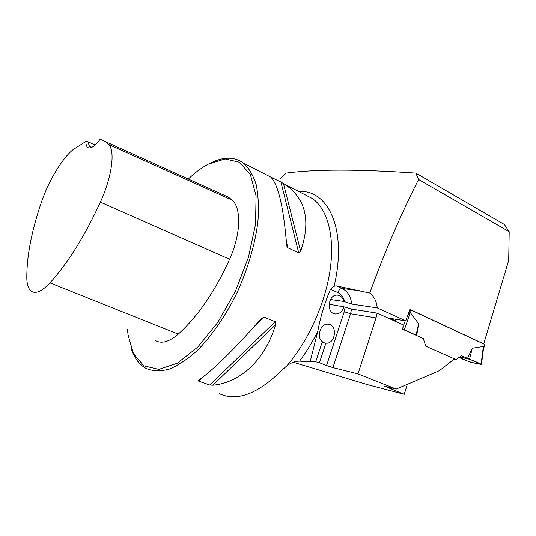 <?xml version="1.0" encoding="UTF-8"?>
<svg xmlns="http://www.w3.org/2000/svg" width="536" height="536" viewBox="0 0 536 536"><rect width="100%" height="100%" fill="white"/><g stroke="black" fill="none" stroke-linecap="round" stroke-linejoin="round"><path stroke-width="0.8" d="M280.187 178.542L286.251 173.088C315.309 169.142 358.497 169.142 415.815 173.088L504.349 224.463L509.2 231.72L418.569 179.48C400.767 214.621 384.493 252.476 369.74 293.045L336.494 285.909L334.096 286.224L330.484 289.246C324.756 302.592 320.521 316.622 317.781 331.349L310.103 361.927L299.55 361.137C295.101 361.204 290.847 362.792 286.787 365.914L281.702 370.456C257.756 393.953 237.026 401.732 219.512 393.793M418.569 179.48L415.815 173.088M369.74 293.045C374.121 296.388 376.62 301.339 377.23 307.878L405.752 320.863L409.852 309.373L483.499 343.784M509.2 231.72L508.704 260.382L483.74 343.824M293.272 362.269L367.75 384.741L404.224 394.329L384.714 386.235L396.225 389.096L357.994 373.92L332.91 367.629L326.551 365.532L344.239 311.744L345.144 307.068L329.044 304.227M314.176 361.425L319.429 362.731L326.551 365.532M394.878 320.515L390.054 318.337L405.752 320.863M330.484 299.47L343.911 301.433L351.717 304.08L377.23 307.878M396.225 389.096L439.299 370.731L454.508 358.899L425.725 346.176L423.326 338.531L402.275 329.111L403.923 325.198L377.103 313.098L351.596 309.111L345.144 307.068M377.103 313.098L376.038 317.902L357.994 373.92M404.224 394.329L407.327 384.366M131.012 347.884C134.141 357.914 139.293 364.835 146.469 368.661C153.129 371.254 160.74 371.415 169.302 369.137C178.287 365.385 187.64 359.147 197.362 350.417C211.955 335.683 225.937 315.369 237.307 292.113C248.155 267.886 255.022 244.45 257.896 221.804C258.928 207.68 258.352 195.278 256.161 184.592C253.126 175.125 248.838 167.895 243.297 162.917C234.446 156.78 223.901 156.639 211.666 162.495M275.203 321.734L275.551 324.749C265.039 360.159 240.302 382.697 212.859 385.25L209.784 385.042L198.709 381.19L198.481 380.238C210.688 372.359 235.224 348.5 261.039 318.813L264.014 317.131L275.203 321.734L209.784 385.042M280.924 182.039L284.73 184.29C305.768 198.501 311.074 220.825 300.656 251.257L298.726 252.912L287.886 247.813L286.988 246.58L286.619 244.63C283.537 207.057 278.251 184.538 270.767 177.088L280.924 182.039L298.726 252.912M343.911 301.433C342.886 297.674 340.755 295.577 337.526 295.142C327.992 293.949 325.915 313.526 335.536 313.975C339.697 313.955 342.491 311.47 343.918 306.518M95.113 144.961L87.904 141.678L85.914 141.424C85.901 146.971 87.81 148.961 91.643 147.4C94.195 146.154 97.036 143.427 100.152 139.206L105.927 141.832L108.788 144.506C115.307 151.246 111.937 176.826 100.379 202.119C84.748 236.115 67.951 263.029 49.982 282.874C42.083 291.216 35.925 294.036 31.51 291.343C28.515 289.239 26.947 284.77 26.8 277.929C26.713 256.248 31.564 231.076 41.332 202.42C48.582 180.96 62.129 158.314 73.271 149.47L85.914 141.424M155.608 340.661C161.711 344.012 169.269 341.834 178.274 334.129C197.851 316.387 214.97 291.43 229.622 259.263C240.858 234.406 241.542 208.115 232.195 200.169L228.282 197.094L220.678 193.657M127.488 329.486L128.024 334.699L133.437 353.706L143.856 365.847L158.81 369.405L177.295 363.24L197.663 347.194L217.817 322.364L235.445 291.195L248.49 257.193L255.538 224.222L256.074 195.854L250.439 174.723L239.659 162.287L225.113 158.924L208.303 164.13C201.657 167.654 194.99 172.625 188.31 179.037M92.152 147.139L89.572 146.717L87.904 141.678M319.429 362.731L325.895 343.167C335.502 344.32 337.921 324.856 328.26 324.24C320.709 322.906 315.905 336.97 322.337 341.707L315.751 361.579L310.103 361.927M325.895 343.167L322.123 342.357M484.852 344.507L409.819 309.493M408.171 314.699L410.295 312.568L418.629 323.69L416.097 335.161L416.512 335.482M416.707 335.57L418.629 323.69M454.461 358.939L455.969 359.602L461.637 355.737L467.566 358.39L472.27 348.253L483.378 346.47L483.499 348.628L481.475 364.339L481.1 364.118L483.378 346.47M483.365 349.479L483.499 348.628M472.27 348.253L469.59 359.1L459.587 357.137C466.802 357.8 476.075 361.492 481.301 364.38C473.214 363.247 465.838 360.929 459.171 357.418L470.059 362.142L481.475 364.339M481.1 364.118L467.566 358.39M402.275 329.111L404.352 329.761L410.295 312.568M402.355 329.131L402.75 327.992M403.742 325.118L405.243 320.783M404.352 329.761L416.097 335.161M394.911 321.138L395.856 319.268M454.093 359.227L455.969 359.602M298.646 191.466C328.287 189.282 347.589 229.736 334.096 286.224M317.781 331.349C312.381 342.162 306.304 352.092 299.55 361.137M304.91 194.695L312.515 198.615C327.282 209.053 334.873 235.451 330.243 269.092C325.566 302.693 308.488 340.829 286.787 365.914M108.788 144.506L232.195 200.169M49.982 282.874L178.274 334.129M100.379 202.119L229.622 259.263M264.014 317.131L252.831 328.099M202.843 377.13L198.709 381.19M275.551 324.749L212.859 385.25M283.444 183.466L300.656 251.257M270.821 176.826L270.915 177.222M286.392 241.629L287.886 247.813M392.198 388.051L390.335 388.841M351.596 309.111L350.557 313.734L376.038 317.902M344.239 311.744L350.557 313.734L332.91 367.629M344.728 301.802C343.616 297.353 341.305 294.277 337.807 292.562L330.484 289.246M336.494 285.909L342.129 288.489C340.306 288.536 338.866 289.896 337.807 292.562M359.937 290.76L342.129 288.489C347.723 291.37 350.919 296.569 351.717 304.08M484.524 344.259L483.552 347.502M410.616 309.801L409.531 313.225M305.058 194.769L284.73 184.29M270.767 177.088L243.297 162.917M335.536 313.975L334.712 313.835M105.927 141.832L228.282 197.094M90.557 147.179L89.572 146.717M261.327 318.498L261.776 318.049M286.988 246.58L286.7 245.388M484.859 344.481L483.412 349.318M395.535 319.221L394.63 321.01"/></g></svg>
